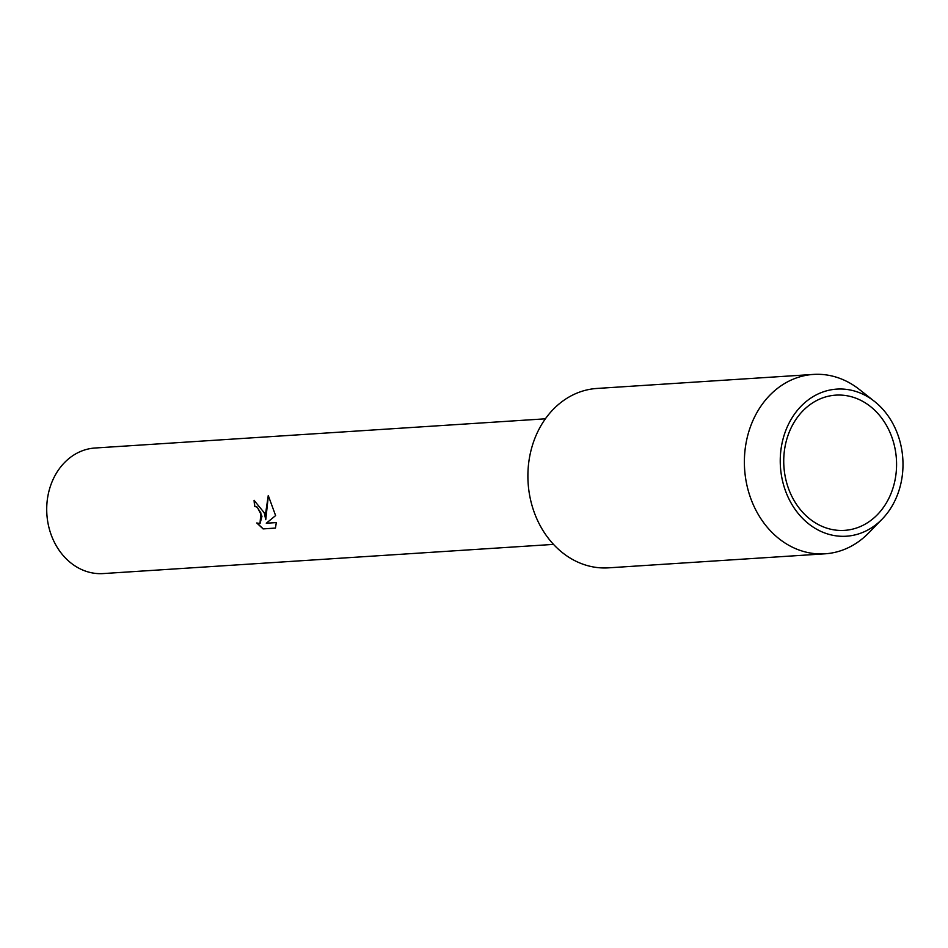 <?xml version="1.0" encoding="UTF-8"?>
<svg xmlns="http://www.w3.org/2000/svg" width="948" height="948" viewBox="0 0 948 948"><rect width="100%" height="100%" fill="white"/><g stroke="black" fill="none" stroke-linecap="round" stroke-linejoin="round"><path stroke-width="1.42" d="M254.242 500.354A62.734 52.199 86.3 0 0 254.834 506.315L254.692 506.362A62.924 52.341 -93.7 0 1 254.088 500.366L264.243 512.773L265.748 519.67L265.724 512.667L268.272 495.531L275.607 515.594L266.293 523.225L276.318 522.585M545.373 418.815L95.025 448.013A62.924 52.341 86.3 0 0 48.751 526.733A62.924 52.341 86.3 0 0 103.166 573.576L553.514 544.389M276.306 522.573L275.453 528.095L263.082 528.901L275.465 528.06M263.082 528.889L256.754 522.964L259.977 523.58L260.913 512.986L257.098 507.168L254.692 506.362M254.834 506.315L257.24 507.121L261.98 516.222L260.048 523.557M257.074 523.142L263.236 528.842M268.379 495.674L265.748 519.67M894.379 445.596A67.758 56.37 86.3 0 0 835.769 395.138A67.758 56.37 86.3 0 0 785.928 479.925A67.758 56.37 86.3 0 0 844.538 530.37A67.758 56.37 86.3 0 0 894.379 445.596M900.6 443.984A73.707 61.324 86.3 0 0 874.506 401.431A73.707 61.324 86.3 0 0 804.828 402.663A73.707 61.324 86.3 0 0 782.633 481.335A73.707 61.324 86.3 0 0 882.138 519.137A73.707 61.324 86.3 0 0 900.6 443.984M874.506 401.431L859.326 389.438A89.882 74.773 86.3 0 0 813.408 374.424A89.882 74.773 86.3 0 0 747.297 486.893A89.882 74.773 86.3 0 0 825.033 553.81A89.882 74.773 86.3 0 0 868.629 532.989L882.138 519.137M813.408 374.424L596.92 388.455A89.882 74.773 86.3 0 0 530.809 500.923A89.882 74.773 86.3 0 0 608.557 567.84L825.033 553.81"/></g></svg>
